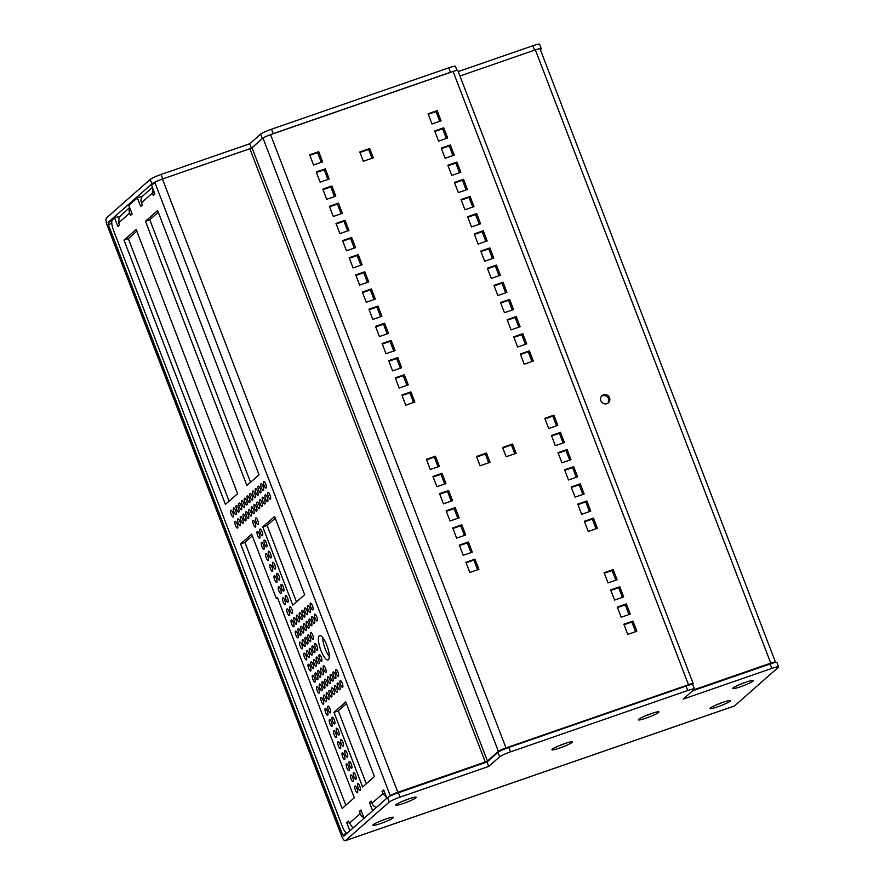 <?xml version="1.0" encoding="UTF-8"?>
<svg xmlns="http://www.w3.org/2000/svg" width="885" height="885" viewBox="0 0 885 885"><rect width="100%" height="100%" fill="white"/><g stroke="black" fill="none" stroke-linecap="round" stroke-linejoin="round"><path stroke-width="1.33" d="M558.844 745.845A7.633 0.852 159 0 0 559.774 745.535A7.633 0.852 159 0 0 564.752 743.577M572.208 742.349A11.029 1.228 -21 0 1 560.172 747.869A11.029 1.228 -21 0 1 552.03 749.462A11.029 1.228 -21 0 1 561.776 744.661A11.029 1.228 -21 0 1 572.23 741.707A11.029 1.228 -21 0 1 572.208 742.349M379.742 821.346A7.633 0.852 159 0 0 380.661 821.037A7.633 0.852 159 0 0 385.65 819.079M393.095 817.851A11.029 1.228 -21 0 1 381.07 823.371A11.029 1.228 -21 0 1 372.928 824.964A11.029 1.228 -21 0 1 382.674 820.163A11.029 1.228 -21 0 1 393.128 817.209A11.029 1.228 -21 0 1 393.095 817.851M716.927 704.604A7.633 0.852 159 0 0 717.857 704.294A7.633 0.852 159 0 0 722.846 702.336M730.291 701.108A11.029 1.228 -21 0 1 718.255 706.617A11.029 1.228 -21 0 1 710.124 708.221A11.029 1.228 -21 0 1 719.87 703.42A11.029 1.228 -21 0 1 730.313 700.466A11.029 1.228 -21 0 1 730.291 701.108M739.705 684.547A7.633 0.852 159 0 0 740.634 684.238A7.633 0.852 159 0 0 745.612 682.28M753.069 681.052A11.029 1.228 -21 0 1 741.033 686.572A11.029 1.228 -21 0 1 732.902 688.165A11.029 1.228 -21 0 1 742.637 683.364A11.029 1.228 -21 0 1 753.091 680.41A11.029 1.228 -21 0 1 753.069 681.052M402.509 801.29A7.633 0.852 159 0 0 403.438 800.98A7.633 0.852 159 0 0 408.427 799.022M415.873 797.794A11.029 1.228 -21 0 1 403.837 803.314A11.029 1.228 -21 0 1 395.706 804.908A11.029 1.228 -21 0 1 405.452 800.106A11.029 1.228 -21 0 1 415.906 797.153A11.029 1.228 -21 0 1 415.873 797.794M645.298 715.91A7.633 0.852 159 0 0 646.227 715.6A7.633 0.852 159 0 0 651.216 713.642M658.661 712.414A11.029 1.228 -21 0 1 646.625 717.934A11.029 1.228 -21 0 1 638.494 719.527A11.029 1.228 -21 0 1 648.24 714.726A11.029 1.228 -21 0 1 658.683 711.772A11.029 1.228 -21 0 1 658.661 712.414M734.074 706.075A6.682 1.903 -109.1 0 0 734.296 706.042A6.682 1.903 -109.1 0 0 734.495 705.931L778.324 667.334A9.547 1.062 159 0 0 778.59 666.903A9.547 1.062 159 0 0 771.864 668.396L683.242 699.084L694.194 689.437A9.547 1.062 159 0 0 694.459 689.017L692.756 684.581A9.547 1.062 159 0 0 686.041 686.074L508.798 747.438A9.547 1.062 159 0 0 497.967 752.361L487.015 762.007L398.394 792.694A9.547 1.062 159 0 0 387.553 797.606L343.723 836.203L342.606 834.82L108.357 224.569L108.114 222.412L151.943 183.814A9.547 1.062 -21 0 1 162.774 178.892L250.245 148.603M694.459 689.017A9.547 1.062 159 0 0 687.745 690.499L510.501 751.874A9.547 1.062 159 0 0 499.66 756.797L488.719 766.432L400.097 797.119A9.547 1.062 159 0 0 389.256 802.042L345.427 840.639A6.682 1.903 70.9 0 1 345.227 840.75A6.682 1.903 70.9 0 1 341.51 835.783L107.262 225.531A6.682 1.903 70.9 0 1 106.41 217.975L150.24 179.389A9.547 1.062 -21 0 1 161.081 174.467L249.703 143.779L260.644 134.133A9.547 1.062 -21 0 1 271.485 129.221L448.728 67.846A9.547 1.062 -21 0 1 455.443 66.353L456.981 70.369M538.567 48.941A9.547 1.062 -21 0 1 541.277 48.675A9.547 1.062 -21 0 1 541.012 49.106L540.37 49.66M534.551 50.168A9.547 1.062 -21 0 1 535.392 49.881L459.957 75.999L534.551 50.168L532.847 45.743A9.547 1.062 -21 0 1 539.573 44.25L541.277 48.675M268.719 135.339A9.547 1.062 -21 0 1 273.188 133.646L450.421 72.282A9.547 1.062 -21 0 1 454.005 71.154M251.628 148.005L262.347 138.569A9.547 1.062 -21 0 1 263.011 138.093L252.026 147.762L249.858 148.746L162.431 179.013A6.682 0.741 159 0 0 154.853 182.465L151.6 185.33L154.908 193.959L153.271 195.408L152.397 193.14L152.596 187.93M458.253 71.574L532.847 45.743M778.59 666.903L776.886 662.478A9.547 1.062 159 0 0 770.171 663.971L692.634 690.809M251.373 148.138L249.703 143.779M487.015 762.007L488.719 766.432M693.22 683.674L457.81 70.413A6.682 0.741 159 0 0 453.098 71.464L270.578 134.653A6.682 0.741 159 0 0 263 138.104L498.399 751.365A6.682 0.741 -21 0 1 505.988 747.913L688.508 684.725A6.682 0.741 -21 0 1 693.22 683.674A6.682 0.741 -21 0 1 693.032 683.972L692.49 684.448M389.444 796.434L390.263 795.715A6.682 0.741 -21 0 1 397.841 792.274L485.268 762.007L487.425 761.023L498.399 751.365M309.639 154.809L318.722 151.667L322.627 161.844L313.555 164.986L309.639 154.809M359.764 151.966L369.709 148.514L373.282 157.818L363.337 161.258L359.764 151.966M316.233 171.967L325.304 168.825L329.22 179.002L320.138 182.144L316.233 171.967M460.842 172.309L451.759 175.451L447.854 165.274L456.925 162.121L460.842 172.309M322.815 189.125L331.897 185.983L335.802 196.16L326.72 199.302L322.815 189.125M443.75 127.805L447.666 137.994L438.584 141.135L434.679 130.958L443.75 127.805L442.655 128.779L446.372 138.447M471.517 226.925L467.612 216.748L476.683 213.606L480.599 223.783L471.517 226.925M346.477 250.776L342.572 240.598L351.655 237.457L355.56 247.634L346.477 250.776M464.935 209.767L461.019 199.59L470.101 196.448L474.006 206.625L464.935 209.767M339.895 233.618L335.99 223.44L345.062 220.299L348.978 230.476L339.895 233.618M353.071 267.934L349.155 257.756L358.237 254.614L362.142 264.792L353.071 267.934M463.519 179.29L467.424 189.467L458.341 192.609L454.436 182.432L463.519 179.29L462.424 180.252L466.13 189.921M454.248 155.152L445.177 158.293L441.261 148.116L450.343 144.963L454.248 155.152M428.086 113.8L437.168 110.647L441.073 120.836L432.002 123.977L428.086 113.8M342.384 213.318L333.313 216.46L329.397 206.282L338.479 203.141L342.384 213.318M478.099 244.083L474.194 233.905L483.276 230.764L487.181 240.941L478.099 244.083M371.412 288.93L375.317 299.108L366.246 302.25L362.33 292.072L371.412 288.93L370.317 289.893L374.023 299.561M503.034 282.238L506.939 292.415L497.868 295.557L493.952 285.379L503.034 282.238L501.939 283.2L505.645 292.869M368.923 309.23L377.995 306.088L381.911 316.266L372.828 319.408L368.923 309.23M500.357 275.257L491.275 278.399L487.369 268.221L496.441 265.08L500.357 275.257M368.735 281.95L359.653 285.092L355.748 274.914L364.819 271.772L368.735 281.95M399.168 388.039L395.263 377.862L404.345 374.72L408.25 384.898L399.168 388.039M388.493 333.424L379.411 336.565L375.505 326.388L384.588 323.246L388.493 333.424M401.668 367.74L392.586 370.881L388.681 360.704L397.752 357.562L401.668 367.74M480.776 251.063L489.859 247.922L493.764 258.099L484.692 261.241L480.776 251.063M509.616 299.395L513.532 309.573L504.45 312.715L500.545 302.537L509.616 299.395L508.521 300.358L512.238 310.027M520.115 326.731L511.032 329.873L507.127 319.695L516.209 316.553L520.115 326.731M480.079 465.787L476.506 456.483L486.451 453.043L490.013 462.335L480.079 465.787M401.845 395.02L410.928 391.878L414.833 402.055L405.761 405.197L401.845 395.02M386.004 353.723L382.088 343.546L391.17 340.404L395.075 350.582L386.004 353.723M522.792 333.711L526.697 343.889L517.625 347.031L513.709 336.853L522.792 333.711L521.696 334.674L525.402 344.342M506.154 456.748L502.58 447.456L512.526 444.016L516.099 453.308L506.154 456.748M432.964 476.484L442.046 473.342L445.952 483.531L436.88 486.673L432.964 476.484M551.421 435.475L560.493 432.334L564.409 442.522L555.326 445.664L551.421 435.475M520.303 354.011L529.374 350.869L533.29 361.047L524.208 364.189L520.303 354.011M544.828 418.317L553.91 415.176L557.816 425.364L548.744 428.506L544.828 418.317M435.464 456.184L439.369 466.373L430.287 469.515L426.382 459.326L435.464 456.184L434.369 457.147L438.075 466.815M584.166 493.996L575.084 497.138L571.179 486.949L580.25 483.807L584.166 493.996M446.14 510.8L455.222 507.658L459.127 517.847L450.045 520.988L446.14 510.8M564.586 469.791L573.668 466.649L577.573 476.838L568.502 479.98L564.586 469.791M448.629 490.5L452.545 500.689L443.462 503.83L439.557 493.642L448.629 490.5L447.533 491.463L451.25 501.131M617.099 579.786L608.017 582.927L604.112 572.739L613.183 569.597L617.099 579.786M459.315 545.116L468.386 541.974L472.302 552.163L463.22 555.304L459.315 545.116M586.843 500.965L590.749 511.154L581.666 514.296L577.761 504.107L586.843 500.965L585.748 501.928L589.454 511.596M465.897 562.274L474.979 559.132L478.885 569.32L469.813 572.462L465.897 562.274M570.991 459.68L561.909 462.822L558.004 452.633L567.086 449.491L570.991 459.68M617.276 607.055L626.359 603.913L630.264 614.101L621.193 617.243L617.276 607.055M584.343 521.265L593.426 518.123L597.331 528.312L588.26 531.454L584.343 521.265M623.682 596.944L614.599 600.085L610.694 589.897L619.777 586.755L623.682 596.944M623.87 624.213L632.941 621.071L636.857 631.259L627.775 634.401L623.87 624.213M461.804 524.816L465.709 535.005L456.638 538.146L452.722 527.958L461.804 524.816L460.709 525.778L464.426 535.447M505.435 748.688L502.89 749.75M487.237 761.808A6.682 0.741 -21 0 1 484.172 762.97L395.152 793.889M770.348 663.905L692.678 690.776M601.546 396.181A4.768 4.547 -131.4 0 1 607.774 403.25M693.774 689.813L770.769 663.153A6.682 0.741 -21 0 1 775.47 662.113A6.682 0.741 -21 0 1 775.282 662.411L775.183 662.5M775.47 662.113L540.06 48.852A6.682 0.741 159 0 0 535.359 49.892L770.769 663.153M606.9 403.66A4.768 4.547 -131.4 0 1 602.054 395.65A4.768 4.547 -131.4 0 1 608.614 396.226A4.768 4.547 -131.4 0 1 606.9 403.66M129.641 207.51L119.088 217.201L118.678 222.832L119.541 225.1L117.904 226.549L114.585 217.909L118.911 216.416L119.165 217.079M152.419 187.465L143.082 195.673A6.682 6.361 48.6 0 0 141.445 202.787L142.319 205.043L140.682 206.493L137.363 197.864L141.689 196.359L141.943 197.034M229.093 501.175L128.325 238.64L136.81 231.162M250.555 482.27L149.775 219.734L158.271 212.256M296.486 601.933L267.104 525.38L275.268 518.19M366.29 783.767L338.291 710.843L346.455 703.652M345.814 805.228L244.924 542.394L252.314 535.879M329.308 656.57A12.888 3.673 70.9 0 1 322.715 637.532M137.363 197.864L128.823 205.375L132.13 214.015L130.493 215.464L129.619 213.185A6.682 6.361 -131.4 0 1 129.818 207.964M114.585 217.909L112.395 219.845A9.547 2.721 -109.1 0 0 113.612 230.631L342.218 826.17A9.547 2.721 -109.1 0 0 347.042 833.283L342.606 834.82M349.852 830.805L346.677 822.541L348.325 821.092L351.998 826.767L353.613 827.497M363.835 817.596A6.682 6.361 -131.3 0 1 360.151 813.724L359.277 811.445L360.914 810.007L364.089 818.271M372.629 810.76L369.454 802.485L371.103 801.036L371.966 803.303A6.682 6.361 48.6 0 0 376.379 807.452M386.601 797.529L382.917 793.657L382.043 791.4L383.692 789.951L386.867 798.226M266.186 488.033A3.584 1.018 70.9 0 1 266.075 488.1A3.584 1.018 70.9 0 1 263.94 485.046A3.584 1.018 70.9 0 1 263.741 481.329A3.584 1.018 70.9 0 1 265.799 484.183A3.584 1.018 70.9 0 1 266.186 488.033M262.225 506.331A3.584 1.018 70.9 0 1 262.115 506.397A3.584 1.018 70.9 0 1 259.98 503.344A3.584 1.018 70.9 0 1 259.77 499.638A3.584 1.018 70.9 0 1 261.838 502.481A3.584 1.018 70.9 0 1 262.225 506.331M263.442 490.445A3.584 1.018 70.9 0 1 263.343 490.511A3.584 1.018 70.9 0 1 261.208 487.458A3.584 1.018 70.9 0 1 260.998 483.741A3.584 1.018 70.9 0 1 263.066 486.595A3.584 1.018 70.9 0 1 263.442 490.445M251.274 515.977A3.584 1.018 70.9 0 1 251.163 516.043A3.584 1.018 70.9 0 1 249.039 512.99A3.584 1.018 70.9 0 1 248.829 509.273A3.584 1.018 70.9 0 1 250.886 512.127A3.584 1.018 70.9 0 1 251.274 515.977M351.743 768.169A3.584 1.018 70.9 0 1 351.633 768.235A3.584 1.018 70.9 0 1 349.509 765.182A3.584 1.018 70.9 0 1 349.298 761.465A3.584 1.018 70.9 0 1 351.356 764.319A3.584 1.018 70.9 0 1 351.743 768.169M347.495 757.095A3.584 1.018 70.9 0 1 347.385 757.162A3.584 1.018 70.9 0 1 345.25 754.108A3.584 1.018 70.9 0 1 345.05 750.392A3.584 1.018 70.9 0 1 347.108 753.246A3.584 1.018 70.9 0 1 347.495 757.095M343.247 746.033A3.584 1.018 70.9 0 1 343.137 746.088A3.584 1.018 70.9 0 1 341.002 743.046A3.584 1.018 70.9 0 1 340.802 739.329A3.584 1.018 70.9 0 1 342.86 742.183A3.584 1.018 70.9 0 1 343.247 746.033M344.752 759.507A3.584 1.018 70.9 0 1 344.652 759.573A3.584 1.018 70.9 0 1 342.517 756.52A3.584 1.018 70.9 0 1 342.307 752.803A3.584 1.018 70.9 0 1 344.376 755.657A3.584 1.018 70.9 0 1 344.752 759.507M340.504 748.444A3.584 1.018 70.9 0 1 340.404 748.5A3.584 1.018 70.9 0 1 338.269 745.458A3.584 1.018 70.9 0 1 338.059 741.741A3.584 1.018 70.9 0 1 340.128 744.595A3.584 1.018 70.9 0 1 340.504 748.444M336.256 737.371A3.584 1.018 70.9 0 1 336.156 737.426A3.584 1.018 70.9 0 1 334.021 734.384A3.584 1.018 70.9 0 1 333.811 730.667A3.584 1.018 70.9 0 1 335.88 733.521A3.584 1.018 70.9 0 1 336.256 737.371M357.507 792.717A3.584 1.018 70.9 0 1 357.396 792.783A3.584 1.018 70.9 0 1 355.261 789.73A3.584 1.018 70.9 0 1 355.062 786.013A3.584 1.018 70.9 0 1 357.12 788.867A3.584 1.018 70.9 0 1 357.507 792.717M353.259 781.654A3.584 1.018 70.9 0 1 353.148 781.709A3.584 1.018 70.9 0 1 351.013 778.656A3.584 1.018 70.9 0 1 350.803 774.95A3.584 1.018 70.9 0 1 352.872 777.804A3.584 1.018 70.9 0 1 353.259 781.654M355.991 779.242A3.584 1.018 70.9 0 1 355.892 779.298A3.584 1.018 70.9 0 1 353.757 776.256A3.584 1.018 70.9 0 1 353.546 772.539A3.584 1.018 70.9 0 1 355.615 775.393A3.584 1.018 70.9 0 1 355.991 779.242M360.239 790.305A3.584 1.018 70.9 0 1 360.14 790.371A3.584 1.018 70.9 0 1 358.005 787.318A3.584 1.018 70.9 0 1 357.794 783.601A3.584 1.018 70.9 0 1 359.863 786.455A3.584 1.018 70.9 0 1 360.239 790.305M262.502 535.702A3.584 1.018 70.9 0 1 262.402 535.768A3.584 1.018 70.9 0 1 260.267 532.715A3.584 1.018 70.9 0 1 260.057 528.998A3.584 1.018 70.9 0 1 262.126 531.852A3.584 1.018 70.9 0 1 262.502 535.702M266.761 546.775A3.584 1.018 70.9 0 1 266.65 546.841A3.584 1.018 70.9 0 1 264.515 543.788A3.584 1.018 70.9 0 1 264.316 540.071A3.584 1.018 70.9 0 1 266.374 542.925A3.584 1.018 70.9 0 1 266.761 546.775M268.266 560.26A3.584 1.018 70.9 0 1 268.166 560.316A3.584 1.018 70.9 0 1 266.031 557.273A3.584 1.018 70.9 0 1 265.821 553.556A3.584 1.018 70.9 0 1 267.889 556.411A3.584 1.018 70.9 0 1 268.266 560.26M264.958 503.93A3.584 1.018 70.9 0 1 264.858 503.985A3.584 1.018 70.9 0 1 262.723 500.943A3.584 1.018 70.9 0 1 262.513 497.226A3.584 1.018 70.9 0 1 264.582 500.08A3.584 1.018 70.9 0 1 264.958 503.93M245.798 520.8A3.584 1.018 70.9 0 1 245.698 520.856A3.584 1.018 70.9 0 1 243.563 517.813A3.584 1.018 70.9 0 1 243.353 514.096A3.584 1.018 70.9 0 1 245.422 516.951A3.584 1.018 70.9 0 1 245.798 520.8M256.75 511.154A3.584 1.018 70.9 0 1 256.639 511.22A3.584 1.018 70.9 0 1 254.504 508.167A3.584 1.018 70.9 0 1 254.305 504.45A3.584 1.018 70.9 0 1 256.362 507.304A3.584 1.018 70.9 0 1 256.75 511.154M240.322 525.624A3.584 1.018 70.9 0 1 240.222 525.679A3.584 1.018 70.9 0 1 238.087 522.626A3.584 1.018 70.9 0 1 237.877 518.92A3.584 1.018 70.9 0 1 239.946 521.763A3.584 1.018 70.9 0 1 240.322 525.624M267.69 501.518A3.584 1.018 70.9 0 1 267.591 501.574A3.584 1.018 70.9 0 1 265.456 498.532A3.584 1.018 70.9 0 1 265.246 494.815A3.584 1.018 70.9 0 1 267.314 497.669A3.584 1.018 70.9 0 1 267.69 501.518M237.589 528.024A3.584 1.018 70.9 0 1 237.479 528.091A3.584 1.018 70.9 0 1 235.344 525.037A3.584 1.018 70.9 0 1 235.144 521.32A3.584 1.018 70.9 0 1 237.202 524.174A3.584 1.018 70.9 0 1 237.589 528.024M254.006 513.566A3.584 1.018 70.9 0 1 253.906 513.632A3.584 1.018 70.9 0 1 251.771 510.579A3.584 1.018 70.9 0 1 251.561 506.862A3.584 1.018 70.9 0 1 253.63 509.716A3.584 1.018 70.9 0 1 254.006 513.566M243.065 523.212A3.584 1.018 70.9 0 1 242.955 523.267A3.584 1.018 70.9 0 1 240.82 520.225A3.584 1.018 70.9 0 1 240.609 516.508A3.584 1.018 70.9 0 1 242.678 519.362A3.584 1.018 70.9 0 1 243.065 523.212M259.482 508.742A3.584 1.018 70.9 0 1 259.382 508.809A3.584 1.018 70.9 0 1 257.247 505.755A3.584 1.018 70.9 0 1 257.037 502.038A3.584 1.018 70.9 0 1 259.106 504.892A3.584 1.018 70.9 0 1 259.482 508.742M270.434 499.107A3.584 1.018 70.9 0 1 270.334 499.162A3.584 1.018 70.9 0 1 268.199 496.12A3.584 1.018 70.9 0 1 267.989 492.403A3.584 1.018 70.9 0 1 270.047 495.257A3.584 1.018 70.9 0 1 270.434 499.107M255.522 527.051A3.584 1.018 70.9 0 1 255.422 527.106A3.584 1.018 70.9 0 1 253.287 524.064A3.584 1.018 70.9 0 1 253.077 520.347A3.584 1.018 70.9 0 1 255.134 523.201A3.584 1.018 70.9 0 1 255.522 527.051M258.254 524.639A3.584 1.018 70.9 0 1 258.154 524.694A3.584 1.018 70.9 0 1 256.019 521.652A3.584 1.018 70.9 0 1 255.809 517.935A3.584 1.018 70.9 0 1 257.878 520.789A3.584 1.018 70.9 0 1 258.254 524.639M264.018 549.187A3.584 1.018 70.9 0 1 263.918 549.242A3.584 1.018 70.9 0 1 261.783 546.2A3.584 1.018 70.9 0 1 261.573 542.483A3.584 1.018 70.9 0 1 263.642 545.337A3.584 1.018 70.9 0 1 264.018 549.187M307.449 614.621A3.584 1.018 70.9 0 1 307.349 614.688A3.584 1.018 70.9 0 1 305.214 611.635A3.584 1.018 70.9 0 1 305.004 607.918A3.584 1.018 70.9 0 1 307.073 610.772A3.584 1.018 70.9 0 1 307.449 614.621M299.241 621.856A3.584 1.018 70.9 0 1 299.13 621.912A3.584 1.018 70.9 0 1 297.006 618.869A3.584 1.018 70.9 0 1 296.796 615.152A3.584 1.018 70.9 0 1 298.853 618.007A3.584 1.018 70.9 0 1 299.241 621.856M314.728 652.654A3.584 1.018 70.9 0 1 314.617 652.71A3.584 1.018 70.9 0 1 312.482 649.667A3.584 1.018 70.9 0 1 312.283 645.95A3.584 1.018 70.9 0 1 314.341 648.805A3.584 1.018 70.9 0 1 314.728 652.654M298.013 637.742A3.584 1.018 70.9 0 1 297.913 637.808A3.584 1.018 70.9 0 1 295.778 634.755A3.584 1.018 70.9 0 1 295.568 631.038A3.584 1.018 70.9 0 1 297.637 633.892A3.584 1.018 70.9 0 1 298.013 637.742M304.717 617.033A3.584 1.018 70.9 0 1 304.606 617.088A3.584 1.018 70.9 0 1 302.471 614.046A3.584 1.018 70.9 0 1 302.272 610.329A3.584 1.018 70.9 0 1 304.329 613.183A3.584 1.018 70.9 0 1 304.717 617.033M283.753 591.058A3.584 1.018 70.9 0 1 283.654 591.114A3.584 1.018 70.9 0 1 281.518 588.071A3.584 1.018 70.9 0 1 281.308 584.354A3.584 1.018 70.9 0 1 283.377 587.209A3.584 1.018 70.9 0 1 283.753 591.058M311.697 625.695A3.584 1.018 70.9 0 1 311.597 625.75A3.584 1.018 70.9 0 1 309.462 622.708A3.584 1.018 70.9 0 1 309.252 618.991A3.584 1.018 70.9 0 1 311.321 621.845A3.584 1.018 70.9 0 1 311.697 625.695M300.745 635.33A3.584 1.018 70.9 0 1 300.646 635.397A3.584 1.018 70.9 0 1 298.51 632.344A3.584 1.018 70.9 0 1 298.3 628.627A3.584 1.018 70.9 0 1 300.369 631.481A3.584 1.018 70.9 0 1 300.745 635.33M301.973 619.445A3.584 1.018 70.9 0 1 301.873 619.5A3.584 1.018 70.9 0 1 299.738 616.458A3.584 1.018 70.9 0 1 299.528 612.741A3.584 1.018 70.9 0 1 301.597 615.595A3.584 1.018 70.9 0 1 301.973 619.445M323.224 674.79A3.584 1.018 70.9 0 1 323.113 674.857A3.584 1.018 70.9 0 1 320.99 671.803A3.584 1.018 70.9 0 1 320.779 668.086A3.584 1.018 70.9 0 1 322.837 670.941A3.584 1.018 70.9 0 1 323.224 674.79M313.213 639.169A3.584 1.018 70.9 0 1 313.113 639.236A3.584 1.018 70.9 0 1 310.978 636.182A3.584 1.018 70.9 0 1 310.768 632.465A3.584 1.018 70.9 0 1 312.825 635.319A3.584 1.018 70.9 0 1 313.213 639.169M289.517 615.606A3.584 1.018 70.9 0 1 289.406 615.661A3.584 1.018 70.9 0 1 287.282 612.619A3.584 1.018 70.9 0 1 287.072 608.902A3.584 1.018 70.9 0 1 289.13 611.756A3.584 1.018 70.9 0 1 289.517 615.606M271.009 557.849A3.584 1.018 70.9 0 1 270.898 557.904A3.584 1.018 70.9 0 1 268.763 554.862A3.584 1.018 70.9 0 1 268.564 551.145A3.584 1.018 70.9 0 1 270.622 553.999A3.584 1.018 70.9 0 1 271.009 557.849M302.261 648.816A3.584 1.018 70.9 0 1 302.161 648.871A3.584 1.018 70.9 0 1 300.026 645.829A3.584 1.018 70.9 0 1 299.816 642.112A3.584 1.018 70.9 0 1 301.885 644.966A3.584 1.018 70.9 0 1 302.261 648.816M314.44 623.283A3.584 1.018 70.9 0 1 314.33 623.339A3.584 1.018 70.9 0 1 312.195 620.297A3.584 1.018 70.9 0 1 311.996 616.579A3.584 1.018 70.9 0 1 314.053 619.434A3.584 1.018 70.9 0 1 314.44 623.283M293.765 626.668A3.584 1.018 70.9 0 1 293.665 626.735A3.584 1.018 70.9 0 1 291.53 623.682A3.584 1.018 70.9 0 1 291.32 619.976A3.584 1.018 70.9 0 1 293.389 622.819A3.584 1.018 70.9 0 1 293.765 626.668M305.004 646.404A3.584 1.018 70.9 0 1 304.894 646.459A3.584 1.018 70.9 0 1 302.758 643.417A3.584 1.018 70.9 0 1 302.559 639.7A3.584 1.018 70.9 0 1 304.617 642.554A3.584 1.018 70.9 0 1 305.004 646.404M292.249 613.194A3.584 1.018 70.9 0 1 292.15 613.25A3.584 1.018 70.9 0 1 290.014 610.207A3.584 1.018 70.9 0 1 289.804 606.49A3.584 1.018 70.9 0 1 291.873 609.345A3.584 1.018 70.9 0 1 292.249 613.194M259.77 538.113A3.584 1.018 70.9 0 1 259.67 538.18A3.584 1.018 70.9 0 1 257.535 535.126A3.584 1.018 70.9 0 1 257.325 531.409A3.584 1.018 70.9 0 1 259.393 534.263A3.584 1.018 70.9 0 1 259.77 538.113M285.269 604.532A3.584 1.018 70.9 0 1 285.158 604.599A3.584 1.018 70.9 0 1 283.023 601.546A3.584 1.018 70.9 0 1 282.824 597.829A3.584 1.018 70.9 0 1 284.881 600.683A3.584 1.018 70.9 0 1 285.269 604.532M296.497 624.268A3.584 1.018 70.9 0 1 296.398 624.323A3.584 1.018 70.9 0 1 294.262 621.281A3.584 1.018 70.9 0 1 294.052 617.564A3.584 1.018 70.9 0 1 296.121 620.418A3.584 1.018 70.9 0 1 296.497 624.268M306.221 630.507A3.584 1.018 70.9 0 1 306.122 630.574A3.584 1.018 70.9 0 1 303.986 627.52A3.584 1.018 70.9 0 1 303.776 623.814A3.584 1.018 70.9 0 1 305.845 626.657A3.584 1.018 70.9 0 1 306.221 630.507M312.925 609.798A3.584 1.018 70.9 0 1 312.825 609.865A3.584 1.018 70.9 0 1 310.69 606.811A3.584 1.018 70.9 0 1 310.48 603.094A3.584 1.018 70.9 0 1 312.549 605.948A3.584 1.018 70.9 0 1 312.925 609.798M310.469 641.581A3.584 1.018 70.9 0 1 310.37 641.647A3.584 1.018 70.9 0 1 308.234 638.594A3.584 1.018 70.9 0 1 308.024 634.877A3.584 1.018 70.9 0 1 310.093 637.731A3.584 1.018 70.9 0 1 310.469 641.581M308.965 628.107A3.584 1.018 70.9 0 1 308.854 628.162A3.584 1.018 70.9 0 1 306.719 625.12A3.584 1.018 70.9 0 1 306.52 621.403A3.584 1.018 70.9 0 1 308.577 624.257A3.584 1.018 70.9 0 1 308.965 628.107M281.021 593.47A3.584 1.018 70.9 0 1 280.91 593.525A3.584 1.018 70.9 0 1 278.775 590.472A3.584 1.018 70.9 0 1 278.576 586.766A3.584 1.018 70.9 0 1 280.633 589.609A3.584 1.018 70.9 0 1 281.021 593.47M275.257 568.911A3.584 1.018 70.9 0 1 275.147 568.978A3.584 1.018 70.9 0 1 273.022 565.924A3.584 1.018 70.9 0 1 272.812 562.207A3.584 1.018 70.9 0 1 274.87 565.061A3.584 1.018 70.9 0 1 275.257 568.911M288.001 602.121A3.584 1.018 70.9 0 1 287.902 602.187A3.584 1.018 70.9 0 1 285.767 599.134A3.584 1.018 70.9 0 1 285.556 595.417A3.584 1.018 70.9 0 1 287.625 598.271A3.584 1.018 70.9 0 1 288.001 602.121M279.505 579.985A3.584 1.018 70.9 0 1 279.406 580.051A3.584 1.018 70.9 0 1 277.27 576.998A3.584 1.018 70.9 0 1 277.06 573.281A3.584 1.018 70.9 0 1 279.118 576.135A3.584 1.018 70.9 0 1 279.505 579.985M310.192 612.21A3.584 1.018 70.9 0 1 310.082 612.276A3.584 1.018 70.9 0 1 307.947 609.223A3.584 1.018 70.9 0 1 307.737 605.506A3.584 1.018 70.9 0 1 309.805 608.36A3.584 1.018 70.9 0 1 310.192 612.21M276.762 582.396A3.584 1.018 70.9 0 1 276.662 582.452A3.584 1.018 70.9 0 1 274.527 579.409A3.584 1.018 70.9 0 1 274.317 575.692A3.584 1.018 70.9 0 1 276.385 578.547A3.584 1.018 70.9 0 1 276.762 582.396M307.737 643.992A3.584 1.018 70.9 0 1 307.637 644.059A3.584 1.018 70.9 0 1 305.502 641.005A3.584 1.018 70.9 0 1 305.292 637.288A3.584 1.018 70.9 0 1 307.36 640.143A3.584 1.018 70.9 0 1 307.737 643.992M320.481 677.202A3.584 1.018 70.9 0 1 320.381 677.257A3.584 1.018 70.9 0 1 318.246 674.215A3.584 1.018 70.9 0 1 318.036 670.498A3.584 1.018 70.9 0 1 320.105 673.352A3.584 1.018 70.9 0 1 320.481 677.202M303.489 632.919A3.584 1.018 70.9 0 1 303.389 632.985A3.584 1.018 70.9 0 1 301.254 629.932A3.584 1.018 70.9 0 1 301.044 626.215A3.584 1.018 70.9 0 1 303.101 629.069A3.584 1.018 70.9 0 1 303.489 632.919M272.514 571.323A3.584 1.018 70.9 0 1 272.414 571.389A3.584 1.018 70.9 0 1 270.279 568.336A3.584 1.018 70.9 0 1 270.069 564.619A3.584 1.018 70.9 0 1 272.137 567.473A3.584 1.018 70.9 0 1 272.514 571.323M315.016 682.025A3.584 1.018 70.9 0 1 314.905 682.081A3.584 1.018 70.9 0 1 312.77 679.038A3.584 1.018 70.9 0 1 312.56 675.321A3.584 1.018 70.9 0 1 314.629 678.175A3.584 1.018 70.9 0 1 315.016 682.025M319.264 693.088A3.584 1.018 70.9 0 1 319.153 693.154A3.584 1.018 70.9 0 1 317.018 690.101A3.584 1.018 70.9 0 1 316.819 686.384A3.584 1.018 70.9 0 1 318.877 689.238A3.584 1.018 70.9 0 1 319.264 693.088M306.509 659.878A3.584 1.018 70.9 0 1 306.409 659.944A3.584 1.018 70.9 0 1 304.274 656.891A3.584 1.018 70.9 0 1 304.064 653.174A3.584 1.018 70.9 0 1 306.133 656.028A3.584 1.018 70.9 0 1 306.509 659.878M327.472 685.864A3.584 1.018 70.9 0 1 327.373 685.919A3.584 1.018 70.9 0 1 325.238 682.877A3.584 1.018 70.9 0 1 325.027 679.16A3.584 1.018 70.9 0 1 327.085 682.014A3.584 1.018 70.9 0 1 327.472 685.864M309.252 657.478A3.584 1.018 70.9 0 1 309.142 657.533A3.584 1.018 70.9 0 1 307.006 654.48A3.584 1.018 70.9 0 1 306.807 650.774A3.584 1.018 70.9 0 1 308.865 653.617A3.584 1.018 70.9 0 1 309.252 657.478M321.709 661.316A3.584 1.018 70.9 0 1 321.609 661.372A3.584 1.018 70.9 0 1 319.474 658.318A3.584 1.018 70.9 0 1 319.264 654.612A3.584 1.018 70.9 0 1 321.332 657.455A3.584 1.018 70.9 0 1 321.709 661.316M325.957 672.379A3.584 1.018 70.9 0 1 325.857 672.445A3.584 1.018 70.9 0 1 323.722 669.392A3.584 1.018 70.9 0 1 323.512 665.675A3.584 1.018 70.9 0 1 325.58 668.529A3.584 1.018 70.9 0 1 325.957 672.379M321.996 690.676A3.584 1.018 70.9 0 1 321.897 690.742A3.584 1.018 70.9 0 1 319.762 687.689A3.584 1.018 70.9 0 1 319.551 683.983A3.584 1.018 70.9 0 1 321.62 686.826A3.584 1.018 70.9 0 1 321.996 690.676M311.985 655.066A3.584 1.018 70.9 0 1 311.885 655.121A3.584 1.018 70.9 0 1 309.75 652.079A3.584 1.018 70.9 0 1 309.54 648.362A3.584 1.018 70.9 0 1 311.608 651.216A3.584 1.018 70.9 0 1 311.985 655.066M330.205 683.452A3.584 1.018 70.9 0 1 330.105 683.508A3.584 1.018 70.9 0 1 327.97 680.465A3.584 1.018 70.9 0 1 327.76 676.748A3.584 1.018 70.9 0 1 329.828 679.603A3.584 1.018 70.9 0 1 330.205 683.452M324.729 688.276A3.584 1.018 70.9 0 1 324.629 688.331A3.584 1.018 70.9 0 1 322.494 685.289A3.584 1.018 70.9 0 1 322.284 681.572A3.584 1.018 70.9 0 1 324.352 684.426A3.584 1.018 70.9 0 1 324.729 688.276M318.976 663.717A3.584 1.018 70.9 0 1 318.865 663.783A3.584 1.018 70.9 0 1 316.73 660.73A3.584 1.018 70.9 0 1 316.531 657.013A3.584 1.018 70.9 0 1 318.589 659.867A3.584 1.018 70.9 0 1 318.976 663.717M313.5 668.54A3.584 1.018 70.9 0 1 313.39 668.606A3.584 1.018 70.9 0 1 311.266 665.553A3.584 1.018 70.9 0 1 311.055 661.836A3.584 1.018 70.9 0 1 313.113 664.69A3.584 1.018 70.9 0 1 313.5 668.54M317.748 679.614A3.584 1.018 70.9 0 1 317.649 679.669A3.584 1.018 70.9 0 1 315.514 676.627A3.584 1.018 70.9 0 1 315.303 672.91A3.584 1.018 70.9 0 1 317.372 675.764A3.584 1.018 70.9 0 1 317.748 679.614M316.233 666.128A3.584 1.018 70.9 0 1 316.133 666.195A3.584 1.018 70.9 0 1 313.998 663.142A3.584 1.018 70.9 0 1 313.788 659.425A3.584 1.018 70.9 0 1 315.856 662.279A3.584 1.018 70.9 0 1 316.233 666.128M310.757 670.952A3.584 1.018 70.9 0 1 310.657 671.018A3.584 1.018 70.9 0 1 308.522 667.965A3.584 1.018 70.9 0 1 308.312 664.248A3.584 1.018 70.9 0 1 310.381 667.102A3.584 1.018 70.9 0 1 310.757 670.952M332.948 681.041A3.584 1.018 70.9 0 1 332.837 681.096A3.584 1.018 70.9 0 1 330.702 678.054A3.584 1.018 70.9 0 1 330.503 674.337A3.584 1.018 70.9 0 1 332.561 677.191A3.584 1.018 70.9 0 1 332.948 681.041M334.74 723.886A3.584 1.018 70.9 0 1 334.641 723.952A3.584 1.018 70.9 0 1 332.506 720.899A3.584 1.018 70.9 0 1 332.295 717.182A3.584 1.018 70.9 0 1 334.364 720.036A3.584 1.018 70.9 0 1 334.74 723.886M334.453 694.515A3.584 1.018 70.9 0 1 334.353 694.581A3.584 1.018 70.9 0 1 332.218 691.528A3.584 1.018 70.9 0 1 332.008 687.822A3.584 1.018 70.9 0 1 334.076 690.665A3.584 1.018 70.9 0 1 334.453 694.515M332.008 726.297A3.584 1.018 70.9 0 1 331.908 726.364A3.584 1.018 70.9 0 1 329.773 723.311A3.584 1.018 70.9 0 1 329.563 719.593A3.584 1.018 70.9 0 1 331.632 722.448A3.584 1.018 70.9 0 1 332.008 726.297M326.244 701.75A3.584 1.018 70.9 0 1 326.145 701.816A3.584 1.018 70.9 0 1 324.01 698.763A3.584 1.018 70.9 0 1 323.799 695.046A3.584 1.018 70.9 0 1 325.868 697.9A3.584 1.018 70.9 0 1 326.244 701.75M338.424 676.217A3.584 1.018 70.9 0 1 338.313 676.284A3.584 1.018 70.9 0 1 336.178 673.231A3.584 1.018 70.9 0 1 335.979 669.514A3.584 1.018 70.9 0 1 338.037 672.368A3.584 1.018 70.9 0 1 338.424 676.217M339.928 689.703A3.584 1.018 70.9 0 1 339.829 689.758A3.584 1.018 70.9 0 1 337.694 686.716A3.584 1.018 70.9 0 1 337.484 682.999A3.584 1.018 70.9 0 1 339.552 685.853A3.584 1.018 70.9 0 1 339.928 689.703M323.512 704.161A3.584 1.018 70.9 0 1 323.401 704.228A3.584 1.018 70.9 0 1 321.266 701.174A3.584 1.018 70.9 0 1 321.067 697.457A3.584 1.018 70.9 0 1 323.125 700.312A3.584 1.018 70.9 0 1 323.512 704.161M327.76 715.235A3.584 1.018 70.9 0 1 327.649 715.29A3.584 1.018 70.9 0 1 325.525 712.248A3.584 1.018 70.9 0 1 325.315 708.531A3.584 1.018 70.9 0 1 327.373 711.385A3.584 1.018 70.9 0 1 327.76 715.235M328.988 699.338A3.584 1.018 70.9 0 1 328.877 699.404A3.584 1.018 70.9 0 1 326.742 696.351A3.584 1.018 70.9 0 1 326.543 692.634A3.584 1.018 70.9 0 1 328.601 695.488A3.584 1.018 70.9 0 1 328.988 699.338M342.672 687.291A3.584 1.018 70.9 0 1 342.561 687.346A3.584 1.018 70.9 0 1 340.426 684.304A3.584 1.018 70.9 0 1 340.227 680.587A3.584 1.018 70.9 0 1 342.285 683.441A3.584 1.018 70.9 0 1 342.672 687.291M317.173 620.872A3.584 1.018 70.9 0 1 317.073 620.927A3.584 1.018 70.9 0 1 314.938 617.885A3.584 1.018 70.9 0 1 314.728 614.168A3.584 1.018 70.9 0 1 316.797 617.022A3.584 1.018 70.9 0 1 317.173 620.872M330.492 712.823A3.584 1.018 70.9 0 1 330.393 712.879A3.584 1.018 70.9 0 1 328.258 709.836A3.584 1.018 70.9 0 1 328.047 706.119A3.584 1.018 70.9 0 1 330.116 708.973A3.584 1.018 70.9 0 1 330.492 712.823M317.461 650.243A3.584 1.018 70.9 0 1 317.361 650.298A3.584 1.018 70.9 0 1 315.226 647.256A3.584 1.018 70.9 0 1 315.016 643.539A3.584 1.018 70.9 0 1 317.084 646.393A3.584 1.018 70.9 0 1 317.461 650.243M331.72 696.926A3.584 1.018 70.9 0 1 331.621 696.993A3.584 1.018 70.9 0 1 329.485 693.94A3.584 1.018 70.9 0 1 329.275 690.223A3.584 1.018 70.9 0 1 331.344 693.077A3.584 1.018 70.9 0 1 331.72 696.926M335.68 678.629A3.584 1.018 70.9 0 1 335.581 678.695A3.584 1.018 70.9 0 1 333.446 675.642A3.584 1.018 70.9 0 1 333.236 671.925A3.584 1.018 70.9 0 1 335.304 674.779A3.584 1.018 70.9 0 1 335.68 678.629M337.196 692.114A3.584 1.018 70.9 0 1 337.096 692.17A3.584 1.018 70.9 0 1 334.961 689.127A3.584 1.018 70.9 0 1 334.751 685.41A3.584 1.018 70.9 0 1 336.809 688.264A3.584 1.018 70.9 0 1 337.196 692.114M338.999 734.959A3.584 1.018 70.9 0 1 338.889 735.026A3.584 1.018 70.9 0 1 336.754 731.972A3.584 1.018 70.9 0 1 336.543 728.255A3.584 1.018 70.9 0 1 338.612 731.11A3.584 1.018 70.9 0 1 338.999 734.959M349 770.581A3.584 1.018 70.9 0 1 348.9 770.636A3.584 1.018 70.9 0 1 346.765 767.594A3.584 1.018 70.9 0 1 346.555 763.877A3.584 1.018 70.9 0 1 348.624 766.731A3.584 1.018 70.9 0 1 349 770.581M248.53 518.389A3.584 1.018 70.9 0 1 248.431 518.444A3.584 1.018 70.9 0 1 246.295 515.402A3.584 1.018 70.9 0 1 246.085 511.685A3.584 1.018 70.9 0 1 248.154 514.539A3.584 1.018 70.9 0 1 248.53 518.389M124 240.134L136.146 229.436L237.589 493.697L225.432 504.395L124 240.134L128.325 238.64M244.282 507.315A3.584 1.018 70.9 0 1 244.183 507.382A3.584 1.018 70.9 0 1 242.048 504.328A3.584 1.018 70.9 0 1 241.837 500.611A3.584 1.018 70.9 0 1 243.906 503.465A3.584 1.018 70.9 0 1 244.282 507.315M257.966 495.268A3.584 1.018 70.9 0 1 257.867 495.323A3.584 1.018 70.9 0 1 255.732 492.281A3.584 1.018 70.9 0 1 255.522 488.564A3.584 1.018 70.9 0 1 257.59 491.418A3.584 1.018 70.9 0 1 257.966 495.268M145.461 221.239L157.607 210.53L259.051 474.791L246.893 485.489L145.461 221.239L149.775 219.734M255.234 497.68A3.584 1.018 70.9 0 1 255.134 497.735A3.584 1.018 70.9 0 1 252.999 494.693A3.584 1.018 70.9 0 1 252.789 490.976A3.584 1.018 70.9 0 1 254.858 493.83A3.584 1.018 70.9 0 1 255.234 497.68M252.502 500.091A3.584 1.018 70.9 0 1 252.391 500.147A3.584 1.018 70.9 0 1 250.256 497.104A3.584 1.018 70.9 0 1 250.046 493.387A3.584 1.018 70.9 0 1 252.114 496.242A3.584 1.018 70.9 0 1 252.502 500.091M247.026 504.904A3.584 1.018 70.9 0 1 246.915 504.97A3.584 1.018 70.9 0 1 244.78 501.917A3.584 1.018 70.9 0 1 244.581 498.2A3.584 1.018 70.9 0 1 246.638 501.054A3.584 1.018 70.9 0 1 247.026 504.904M274.604 516.464L304.661 594.742L292.835 605.163L262.779 526.874L274.604 516.464M345.792 701.927L374.455 776.576L362.629 786.986L333.977 712.336L345.792 701.927M260.71 492.856A3.584 1.018 70.9 0 1 260.61 492.912A3.584 1.018 70.9 0 1 258.475 489.87A3.584 1.018 70.9 0 1 258.265 486.153A3.584 1.018 70.9 0 1 260.323 489.007A3.584 1.018 70.9 0 1 260.71 492.856M342.152 808.459L240.598 543.888L251.661 534.153L276.385 598.581L277.481 597.618L354.31 797.75L342.152 808.459M236.074 514.55A3.584 1.018 70.9 0 1 235.974 514.605A3.584 1.018 70.9 0 1 233.839 511.563A3.584 1.018 70.9 0 1 233.629 507.846A3.584 1.018 70.9 0 1 235.698 510.7A3.584 1.018 70.9 0 1 236.074 514.55M238.806 512.138A3.584 1.018 70.9 0 1 238.707 512.205A3.584 1.018 70.9 0 1 236.572 509.152A3.584 1.018 70.9 0 1 236.361 505.435A3.584 1.018 70.9 0 1 238.43 508.289A3.584 1.018 70.9 0 1 238.806 512.138M233.341 516.962A3.584 1.018 70.9 0 1 233.231 517.017A3.584 1.018 70.9 0 1 231.096 513.975A3.584 1.018 70.9 0 1 230.885 510.258A3.584 1.018 70.9 0 1 232.954 513.112A3.584 1.018 70.9 0 1 233.341 516.962M249.758 502.492A3.584 1.018 70.9 0 1 249.659 502.558A3.584 1.018 70.9 0 1 247.523 499.505A3.584 1.018 70.9 0 1 247.313 495.799A3.584 1.018 70.9 0 1 249.382 498.642A3.584 1.018 70.9 0 1 249.758 502.492M241.55 509.727A3.584 1.018 70.9 0 1 241.439 509.793A3.584 1.018 70.9 0 1 239.315 506.74A3.584 1.018 70.9 0 1 239.105 503.023A3.584 1.018 70.9 0 1 241.162 505.877A3.584 1.018 70.9 0 1 241.55 509.727M328.435 659.756A12.888 3.673 70.9 0 1 328.058 659.978A12.888 3.673 70.9 0 1 320.381 649.004A12.888 3.673 70.9 0 1 319.629 635.618A12.888 3.673 70.9 0 1 327.063 645.895A12.888 3.673 70.9 0 1 328.435 659.756M361.213 810.782L359.277 811.445M383.99 790.725L382.043 791.4M452.921 528.478L460.709 525.778M624.069 624.733L631.846 622.033L635.563 631.702M631.846 622.033L632.941 621.071M610.893 590.417L618.681 587.717L622.387 597.386M618.681 587.717L619.777 586.755M584.542 521.785L592.331 519.086L596.047 528.754M592.331 519.086L593.426 518.123M617.476 607.575L625.264 604.875L628.969 614.544M625.264 604.875L626.359 603.913M558.203 453.153L565.991 450.454L569.697 460.123M565.991 450.454L567.086 449.491M466.096 562.794L473.884 560.094L477.59 569.763M473.884 560.094L474.979 559.132M577.96 504.627L585.748 501.928M459.514 545.636L467.291 542.936L471.008 552.605M467.291 542.936L468.386 541.974M604.3 573.259L612.088 570.559L615.805 580.228M612.088 570.559L613.183 569.597M277.68 598.127L276.385 598.581M244.924 542.394L240.598 543.888M439.756 494.162L447.533 491.463M338.291 710.843L333.977 712.336M564.785 470.311L572.573 467.612L576.279 477.28M572.573 467.612L573.668 466.649M267.104 525.38L262.779 526.874M446.339 511.32L454.127 508.621L457.833 518.289M454.127 508.621L455.222 507.658M571.378 487.469L579.155 484.77L582.872 494.438M579.155 484.77L580.25 483.807M426.581 459.846L434.369 457.147M545.027 418.837L552.815 416.138L556.521 425.807M552.815 416.138L553.91 415.176M520.502 354.52L528.279 351.832L531.996 361.5M528.279 351.832L529.374 350.869M551.609 435.995L559.397 433.296L563.114 442.965M559.397 433.296L560.493 432.334M433.163 477.004L440.951 474.305L444.657 483.973M440.951 474.305L442.046 473.342M502.78 447.976L511.43 444.978L514.804 453.762M511.43 444.978L512.526 444.016M513.908 337.362L521.696 334.674M382.287 344.066L390.075 341.367L393.781 351.035M390.075 341.367L391.17 340.404M402.044 395.54L409.832 392.84L413.549 402.509M409.832 392.84L410.928 391.878M476.705 457.003L485.356 454.005L488.719 462.789M485.356 454.005L486.451 453.043M507.326 320.204L515.114 317.516L518.82 327.184M515.114 317.516L516.209 316.553M500.733 303.046L508.521 300.358M480.975 251.572L488.763 248.884L492.48 258.553M488.763 248.884L489.859 247.922M388.88 361.224L396.657 358.525L400.374 368.193M396.657 358.525L397.752 357.562M375.705 326.908L383.493 324.209L387.199 333.877M383.493 324.209L384.588 323.246M395.462 378.382L403.25 375.683L406.956 385.351M403.25 375.683L404.345 374.72M355.947 275.434L363.724 272.735L367.441 282.404M363.724 272.735L364.819 271.772M487.569 268.73L495.346 266.042L499.063 275.711M495.346 266.042L496.441 265.08M369.111 309.75L376.899 307.051L380.616 316.719M376.899 307.051L377.995 306.088M494.151 285.888L501.939 283.2M362.529 292.592L370.317 289.893M474.393 234.414L482.181 231.726L485.887 241.395M482.181 231.726L483.276 230.764M329.596 206.802L337.384 204.103L341.09 213.772M337.384 204.103L338.479 203.141M428.285 114.309L436.073 111.621L439.79 121.289M436.073 111.621L437.168 110.647M441.46 148.625L449.248 145.936L452.954 155.605M449.248 145.936L450.343 144.963M454.636 182.941L462.424 180.252M349.354 258.276L357.142 255.577L360.859 265.246M357.142 255.577L358.237 254.614M336.189 223.96L343.966 221.261L347.683 230.93M343.966 221.261L345.062 220.299M461.218 200.098L469.006 197.41L472.712 207.079M469.006 197.41L470.101 196.448M342.772 241.118L350.56 238.419L354.265 248.088M350.56 238.419L351.655 237.457M467.811 217.256L475.588 214.568L479.305 224.237M475.588 214.568L476.683 213.606M434.878 131.467L442.655 128.779M323.014 189.644L330.802 186.945L334.508 196.614M330.802 186.945L331.897 185.983M448.042 165.783L455.83 163.094L459.547 172.763M455.83 163.094L456.925 162.121M316.421 172.486L324.209 169.787L327.926 179.456M324.209 169.787L325.304 168.825M359.963 152.474L368.614 149.488L371.988 158.271M368.614 149.488L369.709 148.514M309.838 155.317L317.626 152.629L321.332 162.298M317.626 152.629L318.722 151.667M371.39 801.81L369.454 802.485M348.624 821.866L346.677 822.541M151.943 183.814L150.24 179.389M108.114 222.412L111.842 221.117M108.357 224.569L111.798 223.374M387.553 797.606L389.256 802.042M345.427 840.639L734.495 705.931M450.421 72.282L448.728 67.846M273.188 133.646L271.485 129.221M262.347 138.569L260.644 134.133M162.774 178.892L161.081 174.467M398.394 792.694L400.097 797.119M497.967 752.361L499.66 756.797M508.798 747.438L510.501 751.874M686.041 686.074L687.745 690.499M770.171 663.971L771.864 668.396M505.988 747.913L270.578 134.653M453.098 71.464L688.508 684.725M487.425 761.023L252.026 147.762M485.268 762.007L249.858 148.746M397.841 792.274L162.431 179.013M390.263 795.715L154.853 182.465M141.445 202.787L152.397 193.14L154.344 192.476M118.678 222.832L129.619 213.185M360.151 813.724L349.199 823.36M384.853 792.993L382.917 793.657L371.966 803.303M734.296 706.042L345.227 840.75"/></g></svg>
